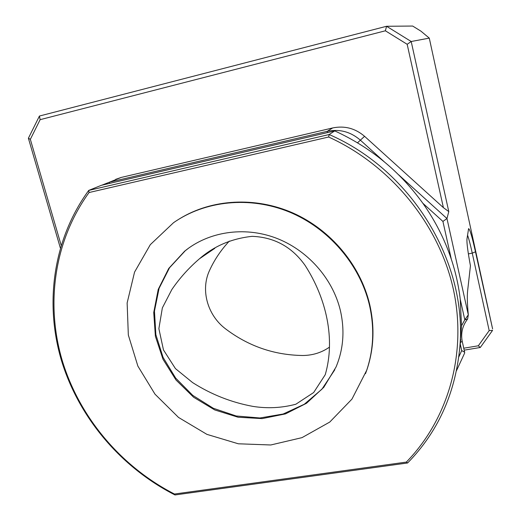 <?xml version="1.0" encoding="UTF-8"?>
<svg xmlns="http://www.w3.org/2000/svg" width="521" height="521" viewBox="0 0 521 521"><rect width="100%" height="100%" fill="white"/><g stroke="black" fill="none" stroke-linecap="round" stroke-linejoin="round"><path stroke-width="0.78" d="M329.474 347.129C321.594 352.632 312.652 355.42 302.662 355.498C274.066 355.088 248.276 346.146 225.306 328.666C207.449 315.055 200.461 290.028 209.449 270.646C214.372 259.823 221.002 249.969 229.351 241.073M305.065 265.358C326.537 298.709 335.517 339.184 325.247 374.69L313.675 392.521L295.863 404.218C281.796 407.969 267.494 408.692 252.939 406.393C231.396 402.427 211.272 394.488 192.581 382.57L175.44 368.601L163.477 349.943L158.872 328.666L162.357 307.898L171.858 289.52C179.654 278.123 188.863 267.872 199.484 258.761C214.131 246.016 231.695 238.54 252.171 236.339C274.313 237.218 291.949 246.889 305.065 265.358M340.259 309.988C344.922 330.027 343.521 349.031 336.045 366.992L323.788 387.318L306.511 403.274L285.475 413.895L262.148 418.604L238.064 417.223L214.75 409.942L193.643 397.269L176.033 380.037L163.008 359.295L155.395 336.312L153.734 312.502L158.228 289.383L168.719 268.465L184.629 251.2C208.42 231.747 243.724 226.153 275.362 237.817C306.96 249.546 332.398 277.875 340.259 309.988M369.343 304.674C374.579 327.422 373.7 349.285 366.712 370.268L351.955 399.106L329.767 422.056L301.998 437.64L270.777 444.98L238.351 443.794L206.909 434.364L178.514 417.432L154.991 394.169L137.87 366.094L128.329 335.016L127.137 302.962L134.555 272.112L150.309 244.662L173.506 222.727C205.137 200.605 249.767 195.883 289.168 211.949C328.51 228.126 359.666 264.238 369.343 304.674M406.315 462.101L407.604 462.98L174.978 494.95L174.457 494.032L406.315 462.101C448.125 419.333 467.493 353.538 453.25 288.797C438.812 224.16 390.678 165.248 328.627 137.01L89.045 192.536C54.282 240.52 45.438 303.437 62.162 360.311C79.296 417.165 120.944 466.562 174.457 494.032M174.978 494.95C120.813 467.337 78.632 417.451 61.302 359.985C44.389 302.499 53.409 238.859 88.72 190.419L89.045 192.536M328.627 137.01L329.174 134.529C413.277 170.953 468.972 265.15 459.515 350.164C454.638 394.977 437.334 432.586 407.604 462.98M88.72 190.419L329.174 134.529L334.749 130.908L101.367 185.307L88.72 190.419M179.758 218.664C211.806 199.042 255.192 196.378 292.978 213.004C330.705 229.748 360.226 264.928 369.61 304.088C374.833 326.791 373.961 348.621 366.979 369.565L365.495 373.674M334.749 130.908C370.398 147.196 399.757 171.311 422.824 203.236C435.23 220.741 444.745 239.458 451.362 259.38C455.699 272.516 458.656 285.814 460.238 299.269L461.528 325.807L459.73 348.321M461.528 325.807L464.804 319.809L468.307 314.84C467.291 304.121 467.057 296.169 467.611 290.972L470.437 265.808C467.819 251.65 466.666 242.714 466.966 239.015L468.594 228.621C469.87 229.201 472.163 236.938 475.478 251.819L492.606 328.933L429.278 38.118L411.199 41.511L448.783 211.591L446.972 218.54L468.307 314.84L467.63 318.995C462.485 325.703 460.681 333.14 462.212 341.32L464.647 352.203L461.717 350.594L460.238 343.99M464.185 350.151L480.29 347.487L478.317 345.788L489.186 330.614L472.26 253.141C470.463 244.968 468.887 238.944 467.526 235.062M463.755 348.21L478.317 345.788M464.647 352.203L464.647 353.049L456.494 370.672M489.186 330.614L492.586 330.347L480.29 347.487M458.76 357.009L461.717 350.594M60.338 247.963L28.395 138.234L39.427 116.04L386.575 26.271L412.671 26.05L420.909 31.136L429.278 38.118M467.63 318.989L464.804 319.816M385.377 30.791L386.575 26.271L411.199 41.511L407.168 44.292L385.377 30.791L40.13 119.667L30.342 139.328L61.152 245.254M448.783 211.591L443.397 207.645L407.168 44.292M101.732 185.222L109.592 182.135L327.253 131.325C339.503 128.817 350.47 131.702 360.167 139.98L384.14 161.679M398.637 174.795L446.972 218.54L442.922 221.432L422.824 203.236M115.545 179.406L121.217 177.433L332.678 127.945C344.55 125.509 355.179 128.296 364.563 136.307L443.397 207.645M464.804 319.803L460.238 299.269M451.362 259.38L442.922 221.432M28.395 138.234L30.342 139.328M39.427 116.04L40.13 119.667M334.84 369.702L321.926 389.194L304.277 404.257L283.137 414.019L259.946 417.979L236.182 415.986L213.317 408.269L192.724 395.354L175.642 378.057L163.086 357.406L155.857 334.645L154.463 311.148L159.074 288.367L169.527 267.768L185.261 250.744L188.999 247.859M475.478 251.819L472.26 253.141L468.372 253.883M462.212 341.32L460.453 342.505M364.563 136.307L357.51 142.819M109.456 183.425L109.592 182.135L121.217 177.433M327.331 132.64L327.253 131.325L332.678 127.945M214.795 248.328L199.484 258.761M366.712 370.268L366.979 369.565M459.515 350.164L460.746 339.607M185.261 250.744L184.629 251.2"/></g></svg>
